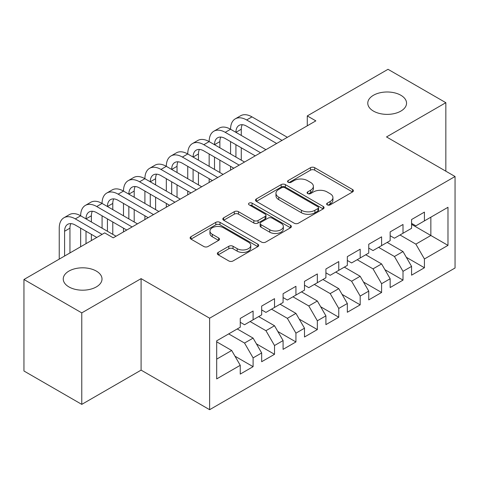 <?xml version="1.0" encoding="UTF-8"?>
<svg xmlns="http://www.w3.org/2000/svg" width="479" height="479" viewBox="0 0 479 479"><rect width="100%" height="100%" fill="white"/><g stroke="black" fill="none" stroke-linecap="round" stroke-linejoin="round"><path stroke-width="0.72" d="M327.259 204.856A2.084 1.203 0 0 0 330.199 204.856L352.538 191.959A2.976 1.718 0 0 0 353.406 190.744A2.976 1.718 0 0 0 352.538 189.528L314.697 167.686A2.976 1.718 0 0 0 310.494 167.686L288.16 180.583A2.084 1.203 0 0 0 287.55 181.427A2.084 1.203 0 0 0 288.16 182.277A2.084 1.203 0 0 0 291.1 182.277L293.992 180.613A9.514 5.491 0 0 1 307.446 180.613L310.602 182.433A9.514 5.491 0 0 1 313.386 186.313A9.514 5.491 0 0 1 310.602 190.199L307.71 191.869A2.084 1.203 0 0 0 307.099 192.72A2.084 1.203 0 0 0 307.71 193.564A2.084 1.203 0 0 0 310.649 193.564L313.541 191.899A9.514 5.491 0 0 1 326.995 191.899L330.151 193.72A9.514 5.491 0 0 1 332.935 197.599A9.514 5.491 0 0 1 330.151 201.485L327.259 203.156A2.084 1.203 0 0 0 326.648 204.006A2.084 1.203 0 0 0 327.259 204.856L327.259 203.156M96.333 271.09A19.382 11.191 0 0 0 75.209 268.665A19.382 11.191 0 0 0 63.246 279.006A19.382 11.191 0 0 0 68.922 286.915A19.382 11.191 0 0 0 90.046 289.34A19.382 11.191 0 0 0 102.015 279.006A19.382 11.191 0 0 0 96.333 271.09M400.869 95.267A19.382 11.191 0 0 0 379.745 92.842A19.382 11.191 0 0 0 367.776 103.183A19.382 11.191 0 0 0 373.458 111.098A19.382 11.191 0 0 0 394.582 113.523A19.382 11.191 0 0 0 406.545 103.183A19.382 11.191 0 0 0 400.869 95.267M218.208 252.397A2.976 1.718 0 0 0 217.34 253.613A2.976 1.718 0 0 0 218.208 254.822L228.824 260.953A2.976 1.718 0 0 0 233.034 260.953L257.834 246.631A2.976 1.718 0 0 0 258.708 245.422A2.976 1.718 0 0 0 257.834 244.206L219.999 222.358A2.976 1.718 0 0 0 215.795 222.358L190.989 236.68A2.976 1.718 0 0 0 190.121 237.895A2.976 1.718 0 0 0 190.989 239.111L203.814 246.511A2.976 1.718 0 0 0 208.018 246.511L218.634 240.38A2.976 1.718 0 0 0 219.502 239.171A2.976 1.718 0 0 0 218.634 237.955L212.275 234.285A7.951 4.592 0 0 1 209.946 231.04A7.951 4.592 0 0 1 214.855 226.795A7.951 4.592 0 0 1 223.519 227.788L248.427 242.17A7.951 4.592 0 0 1 250.757 245.422A7.951 4.592 0 0 1 245.847 249.661A7.951 4.592 0 0 1 237.183 248.667L233.034 246.266A2.976 1.718 0 0 0 228.824 246.266L218.208 252.397L218.208 254.822M81.771 312.883L81.771 404.378L141.095 370.129L141.095 278.634L81.771 312.883L23.95 279.497L104.685 232.884L113.254 237.829L315.847 120.864L307.279 115.918L307.279 125.809M141.095 278.634L209.622 318.2L455.05 176.506L455.05 268L209.622 409.695L209.622 318.2M445.841 171.189L445.841 102.686L386.517 136.94L455.05 176.506M445.841 102.686L388.02 69.305L307.279 115.918M294.202 223.208A2.976 1.718 0 0 0 298.405 223.208L323.211 208.886A2.976 1.718 0 0 0 324.079 207.676A2.976 1.718 0 0 0 323.211 206.461L285.376 184.619A2.976 1.718 0 0 0 281.167 184.619L256.367 198.935A2.976 1.718 0 0 0 255.493 200.15A2.976 1.718 0 0 0 256.367 201.366L294.202 223.208M249.942 205.305A2.084 1.203 0 0 1 252.056 205.599L252.056 203.126L290.525 225.334A2.976 1.718 0 0 1 291.394 226.549A2.976 1.718 0 0 1 290.525 227.759L265.719 242.081A2.976 1.718 0 0 1 261.516 242.081L223.675 220.238L223.675 217.807A2.976 1.718 0 0 0 222.807 219.023A2.976 1.718 0 0 0 223.675 220.238M223.675 217.807L234.291 211.682A2.976 1.718 0 0 1 238.494 211.682L253.84 220.538A2.976 1.718 0 0 0 258.043 220.538L265.091 216.472A2.976 1.718 0 0 0 265.959 215.263A2.976 1.718 0 0 0 265.091 214.047L249.11 204.82A2.084 1.203 0 0 1 248.505 203.976A2.084 1.203 0 0 1 249.787 202.862A2.084 1.203 0 0 1 252.056 203.126M411.575 224.352L430.849 235.482L430.849 217.185L447.985 207.293L424.424 220.891L424.424 212.113L411.575 219.532L411.575 228.309L403.007 233.255L403.007 224.477L390.157 231.896L390.157 240.674L381.595 245.619L381.595 236.842L368.746 244.26L368.746 253.038L360.178 257.983L360.178 249.206L347.329 256.624L347.329 265.402L338.761 270.348L338.761 261.57L325.912 268.988L325.912 277.766L317.343 282.712L317.343 273.934L304.494 281.353L304.494 290.13L295.932 295.076L295.932 286.298L283.083 293.717L283.083 302.494L274.515 307.44L274.515 298.662L261.666 306.081L261.666 314.859L253.098 319.804L253.098 311.027L240.248 318.445L240.248 327.223L216.694 340.826L216.694 378.907L240.248 365.309L231.68 350.472L216.694 341.814M447.985 207.293L447.985 245.374L424.424 258.971L415.862 244.134L400.013 234.985M406.33 257.307L424.424 267.755L424.424 258.971M424.424 267.755L411.575 275.174L411.575 266.39L403.007 271.336L394.445 256.499L378.596 247.35M384.912 269.671L403.007 280.119L403.007 271.336M403.007 280.119L390.157 287.538L390.157 278.754L381.595 283.7L373.027 268.863L357.178 259.714M363.495 282.035L381.595 292.483L381.595 283.7M381.595 292.483L368.746 299.902L368.746 291.118L360.178 296.07L351.61 281.227L335.761 272.078M342.084 294.399L360.178 304.848L360.178 296.07M360.178 304.848L347.329 312.266L347.329 303.488L338.761 308.434L330.199 293.591L314.35 284.442M320.667 306.764L338.761 317.212L338.761 308.434M338.761 317.212L325.912 324.63L325.912 315.853L317.343 320.798L308.781 305.955L292.932 296.806M299.249 319.128L317.343 329.576L317.343 320.798M317.343 329.576L304.494 336.994L304.494 328.217L295.932 333.162L287.364 318.325L271.515 309.171M277.832 331.492L295.932 341.94L295.932 333.162M295.932 341.94L283.083 349.359L283.083 340.581L274.515 345.527L265.947 330.69L250.098 321.535M256.421 343.856L274.515 354.304L274.515 345.527M274.515 354.304L261.666 361.723L261.666 352.945L253.098 357.891L244.535 343.054L228.687 333.899M235.003 356.22L253.098 366.669L253.098 357.891M253.098 366.669L240.248 374.087L240.248 365.309M240.248 322.277L244.535 324.75L253.098 319.804M216.694 359.124L231.68 350.472M261.666 309.913L265.947 312.386L274.515 307.44M244.535 343.054L253.098 338.108L237.249 328.953M261.666 352.945L253.098 338.108M283.083 297.549L287.364 300.022L295.932 295.076M265.947 330.69L274.515 325.744L258.666 316.589M283.083 340.581L274.515 325.744M304.494 285.185L308.781 287.657L317.343 282.712M287.364 318.325L295.932 313.38L280.083 304.225M304.494 328.217L295.932 313.38M325.912 272.82L330.199 275.293L338.761 270.348M308.781 305.955L317.343 301.01L301.501 291.861M325.912 315.853L317.343 301.01M347.329 260.456L351.61 262.929L360.178 257.983M330.199 293.591L338.761 288.645L322.912 279.497M347.329 303.488L338.761 288.645M368.746 248.092L373.027 250.565L381.595 245.619M351.61 281.227L360.178 276.281L344.329 267.132M368.746 291.118L360.178 276.281M390.157 235.728L394.445 238.201L403.007 233.255M373.027 268.863L381.595 263.917L365.746 254.768M390.157 278.754L381.595 263.917M411.575 223.364L415.862 225.837L424.424 220.891M394.445 256.499L403.007 251.553L387.164 242.404M411.575 266.39L403.007 251.553M23.95 279.497L23.95 370.997L81.771 404.378M141.095 370.129L209.622 409.695M415.862 244.134L430.849 235.482L447.985 245.374M328.091 205.15L330.151 203.958A9.514 5.491 0 0 0 332.935 200.072L332.935 197.599M313.386 186.313L313.386 188.786A9.514 5.491 0 0 1 310.602 192.672L308.542 193.857M352.496 191.983L314.697 170.159A2.976 1.718 0 0 0 310.494 170.159L288.993 182.571M323.169 208.91L285.376 187.091A2.976 1.718 0 0 0 281.167 187.091L256.403 201.39M317.954 208.527A2.084 1.203 0 0 0 318.565 207.676A2.084 1.203 0 0 0 317.954 206.826L284.742 187.648A2.084 1.203 0 0 0 281.802 187.648L278.754 189.409A9.514 5.491 0 0 0 275.964 193.294A9.514 5.491 0 0 0 278.754 197.174L301.453 210.287A9.514 5.491 0 0 0 314.907 210.287L317.954 208.527L317.954 210.999A2.084 1.203 0 0 0 318.565 210.149L318.565 207.676M275.964 193.294L275.964 195.767A9.514 5.491 0 0 0 278.754 199.647L278.754 197.174M317.954 210.999L314.907 212.76A9.514 5.491 0 0 1 301.453 212.76L278.754 199.647M223.717 220.256L234.291 214.155L234.291 211.682M265.959 215.263L265.959 217.735A2.976 1.718 0 0 1 265.091 218.945L258.043 223.01A2.976 1.718 0 0 1 253.84 223.01L238.494 214.155A2.976 1.718 0 0 0 234.291 214.155M252.056 205.599L290.484 227.782M269.767 229.734A7.951 4.592 0 0 0 278.431 230.728A7.951 4.592 0 0 0 283.34 226.489A7.951 4.592 0 0 0 281.011 223.238L272.234 218.173A2.976 1.718 0 0 0 268.03 218.173L260.989 222.238A2.976 1.718 0 0 0 260.121 223.453A2.976 1.718 0 0 0 260.989 224.669L269.767 229.734L269.767 232.207A7.951 4.592 0 0 0 278.431 233.201A7.951 4.592 0 0 0 283.34 228.962L283.34 226.489M260.121 223.453L260.121 225.926A2.976 1.718 0 0 0 260.989 227.142L260.989 224.669M269.767 232.207L260.989 227.142M250.757 245.422L250.757 247.894A7.951 4.592 0 0 1 245.847 252.134A7.951 4.592 0 0 1 237.183 251.14L233.034 248.739A2.976 1.718 0 0 0 228.824 248.739L218.25 254.846M209.946 231.04L209.946 233.512A7.951 4.592 0 0 0 212.275 236.758L212.275 234.285M218.592 240.404L212.275 236.758M257.798 246.655L219.999 224.831A2.976 1.718 0 0 0 215.795 224.831L191.031 239.129M59.24 259.121L59.24 228.16A22.717 13.113 60 0 1 63.947 217.765L69.299 214.67A22.717 13.113 60 0 1 80.658 215.795A22.717 13.113 60 0 1 85.364 205.401L90.717 202.306A22.717 13.113 60 0 1 102.075 203.431A22.717 13.113 60 0 1 106.781 193.037L112.134 189.941A22.717 13.113 60 0 1 123.492 191.067A22.717 13.113 60 0 1 128.192 180.673L133.551 177.577A22.717 13.113 60 0 1 144.903 178.703A22.717 13.113 60 0 1 149.61 168.309L154.962 165.213A22.717 13.113 60 0 1 166.321 166.339A22.717 13.113 60 0 1 171.027 155.944L176.38 152.849A22.717 13.113 60 0 1 187.738 153.975A22.717 13.113 60 0 1 192.444 143.58L197.797 140.485A22.717 13.113 60 0 1 209.155 141.61A22.717 13.113 60 0 1 213.856 131.216L219.214 128.121A22.717 13.113 60 0 1 230.567 129.246A22.717 13.113 60 0 1 235.273 118.852L240.626 115.756A22.717 13.113 60 0 1 251.984 116.882L287.364 137.311M235.273 118.852A22.717 13.113 60 0 1 246.631 119.972L282.011 140.401M276.658 143.49L246.631 126.157A15.142 8.742 -120 0 0 239.057 125.408A15.142 8.742 -120 0 0 235.925 132.336L241.278 129.246L241.278 135.431M242.224 124.708A15.142 8.742 -120 0 0 241.278 129.246M235.925 144.7L235.925 157.064M241.278 147.795L241.278 160.16M230.567 170.099L230.567 166.339M230.567 153.975L230.567 141.61M213.856 131.216A22.717 13.113 60 0 1 225.214 132.336L230.567 129.246L265.947 149.676M225.214 132.336L260.594 152.765M255.241 155.855L225.214 138.521A15.142 8.742 -120 0 0 217.646 137.772A15.142 8.742 -120 0 0 214.508 144.7L219.861 141.61L219.861 147.795M220.813 137.072A15.142 8.742 -120 0 0 219.861 141.61M214.508 157.064L214.508 169.428M219.861 160.16L219.861 172.524M209.155 182.463L209.155 178.703M209.155 166.339L209.155 153.975M192.444 143.58A22.717 13.113 60 0 1 203.803 144.7L209.155 141.61L244.529 162.04M203.803 144.7L239.177 165.129M233.824 168.219L203.803 150.885A15.142 8.742 -120 0 0 196.228 150.137A15.142 8.742 -120 0 0 193.091 157.064L198.444 153.975L198.444 160.16M199.396 149.436A15.142 8.742 -120 0 0 198.444 153.975M193.091 169.428L193.091 181.792M198.444 172.524L198.444 184.888M187.738 194.827L187.738 191.067M187.738 178.703L187.738 166.339M171.027 155.944A22.717 13.113 60 0 1 182.385 157.064L187.738 153.975L223.118 174.404M182.385 157.064L217.765 177.493M212.407 180.583L182.385 163.249A15.142 8.742 -120 0 0 174.811 162.501A15.142 8.742 -120 0 0 171.674 169.428L177.032 166.339L177.032 172.524M177.978 161.8A15.142 8.742 -120 0 0 177.032 166.339M171.674 181.798L171.674 194.163M177.032 184.888L177.032 197.252M166.321 207.191L166.321 203.431M166.321 191.067L166.321 178.703M149.61 168.309A22.717 13.113 60 0 1 160.968 169.428L166.321 166.339L201.701 186.768M160.968 169.428L196.348 189.858M190.995 192.947L160.968 175.613A15.142 8.742 -120 0 0 153.394 174.865A15.142 8.742 -120 0 0 150.262 181.792M156.561 174.164A15.142 8.742 -120 0 0 155.615 178.703L155.615 184.888M150.262 194.163L150.262 206.527M155.615 197.252L155.615 209.616M144.903 219.556L144.903 215.795M144.903 203.431L144.903 191.067M128.192 180.673A22.717 13.113 60 0 1 139.551 181.792L144.903 178.703L180.284 199.132M139.551 181.792L174.931 202.222M169.578 205.311L139.551 187.978A15.142 8.742 -120 0 0 131.982 187.229A15.142 8.742 -120 0 0 128.845 194.163L134.198 191.067L134.198 197.252M135.15 186.529A15.142 8.742 -120 0 0 134.198 191.067M128.845 206.527L128.845 218.891M134.198 209.616L134.198 221.981M123.492 231.92L123.492 228.16M123.492 215.795L123.492 203.431M106.781 193.037A22.717 13.113 60 0 1 118.139 194.163L123.492 191.067L158.866 211.496M118.139 194.163L153.514 214.586M148.161 217.676L118.139 200.342A15.142 8.742 -120 0 0 110.565 199.593A15.142 8.742 -120 0 0 107.428 206.527L112.781 203.431L112.781 209.616M113.733 198.893A15.142 8.742 -120 0 0 112.781 203.431M107.428 218.891L107.428 231.255M112.781 221.981L112.781 234.345M102.075 228.16L102.075 215.795M85.364 205.401A22.717 13.113 60 0 1 96.722 206.527L102.075 203.431L137.455 223.861M96.722 206.527L132.102 226.95M126.743 230.04L96.722 212.706A15.142 8.742 -120 0 0 89.148 211.958A15.142 8.742 -120 0 0 86.01 218.891L91.369 215.795L91.369 221.981M92.315 211.257A15.142 8.742 -120 0 0 91.369 215.795M86.01 231.255L86.01 243.667M91.369 234.345L91.369 240.578M80.658 246.757L80.658 228.16M63.947 217.765A22.717 13.113 60 0 1 75.305 218.891L80.658 215.795L116.038 236.225M75.305 218.891L102.117 234.369M96.764 237.458L75.305 225.07A15.142 8.742 -120 0 0 67.731 224.322A15.142 8.742 -120 0 0 64.599 231.255L64.599 256.031M70.898 223.621A15.142 8.742 -120 0 0 69.952 228.16L69.952 252.942M330.151 203.958L330.151 201.485M307.71 193.564L307.71 191.869M310.602 192.672L310.602 190.199M288.16 182.277L288.16 180.583M310.494 170.159L310.494 167.686M314.697 170.159L314.697 167.686M352.538 191.959L352.538 189.528M256.367 201.366L256.367 198.935M281.167 187.091L281.167 184.619M285.376 187.091L285.376 184.619M323.211 208.886L323.211 206.461M301.453 212.76L301.453 210.287M314.907 212.76L314.907 210.287M238.494 214.155L238.494 211.682M253.84 223.01L253.84 220.538M258.043 223.01L258.043 220.538M265.091 218.945L265.091 216.472M290.525 227.759L290.525 225.334M228.824 248.739L228.824 246.266M233.034 248.739L233.034 246.266M237.183 251.14L237.183 248.667M218.634 240.38L218.634 237.955M190.989 239.111L190.989 236.68M215.795 224.831L215.795 222.358M219.999 224.831L219.999 222.358M257.834 246.631L257.834 244.206M251.984 116.882L246.631 119.972M155.615 178.703L150.262 181.798M69.952 228.16L64.599 231.255"/></g></svg>
